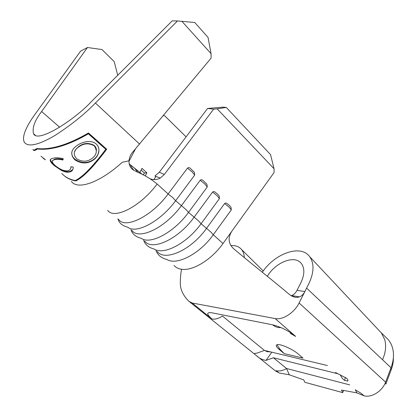 <?xml version="1.0" encoding="UTF-8"?>
<svg xmlns="http://www.w3.org/2000/svg" width="417" height="417" viewBox="0 0 417 417"><rect width="100%" height="100%" fill="white"/><g stroke="black" fill="none" stroke-linecap="round" stroke-linejoin="round"><path stroke-width="0.63" d="M187.462 168.145C188.38 167.446 189.287 167.472 190.183 168.228L194.327 172.237L194.729 175.057L192.091 171.867L187.462 168.145L168.134 193.957C151.871 216.287 125.371 229.272 118.694 219.488M200.207 180.269C201.109 179.576 201.995 179.597 202.87 180.337L206.9 184.241L207.265 186.988L204.742 183.918L200.207 180.269L181.259 205.816C165.335 227.917 138.866 240.421 131.887 230.45M212.587 192.06L213.509 191.539L214.5 191.711L217.413 193.999L219.123 195.917L219.451 198.591L217.038 195.63L212.587 192.06L194.009 217.335C178.413 239.212 151.986 251.258 144.725 241.115M224.627 203.517L225.534 203.001L226.504 203.162L229.345 205.393L231.008 207.27L231.305 209.876L228.996 207.025L224.627 203.517L206.41 228.537C191.127 250.19 164.751 261.798 157.219 251.493M211.065 53.657L208.047 37.436L194.775 22.523L181.901 21.319L211.065 53.657L211.096 58.135L133.164 151.569C130.808 154.144 129.442 157.042 129.067 160.258L129.025 160.795L122.259 162.302C99.632 182.855 77.51 190.282 71.375 181.395M32.907 149.479C33.068 150.537 34.376 150.219 36.826 148.535C50.733 150.073 67.95 144.881 88.482 132.955L106.71 149.223C93.424 166.951 83.098 177.533 75.732 180.968C71.104 180.071 67.241 178.304 64.155 175.666M95.41 103.046C84.354 114.414 70.812 125.262 54.794 135.582C38.562 144.98 28.465 147.29 24.504 142.515C20.959 136.823 27.684 124.391 34.689 114.764L80.632 51.114L87.461 47.507L41.627 111.495C34.71 120.544 32.015 127.962 33.542 133.758C37.864 143.766 75.722 118.829 91.26 101.691L172.226 20.85L177.48 20.959L95.41 103.046L139.669 144.162M117.709 75.289L114.216 61.638L102.003 49.55L87.461 47.507M181.901 21.319L177.48 20.959M130.615 165.565L133.748 170.219L138.074 172.424C144.574 175.072 150.928 178.935 157.131 184.012L168.134 193.957L172.836 197.658L175.62 200.718L194.729 175.057M133.748 170.219C130.391 168.275 128.817 165.132 129.025 160.795M129.161 163.824L142.682 174.671M154.869 176.037L159.278 172.257L207.567 108.472L223.199 107.133L226.285 107.45L270.565 154.644L274.032 168.718L217.158 108.837L213.645 109.139L164.345 174.452L160.237 178.09C156.985 179.852 153.706 180.102 150.391 178.825M135.275 149.255L128.983 161.348M213.645 109.139L207.567 108.472M159.278 172.257L164.345 174.452M385.318 336.748L388.269 339.641C390.666 342.545 392.256 346.021 393.038 350.082C394.023 355.68 393.346 361.565 391 367.737L385.496 382.504C381.8 391.652 371.37 397.865 363.984 395.785L356.884 392.866L341.518 390.062L342.685 392.611L304.9 382.321L303.727 379.887L289.278 374.789L286.526 368.503L349.712 384.875M356.884 392.866L355.248 389.676M363.984 395.785L361.2 393.367L355.737 390.103M262.329 272.259C274.563 253.625 300.72 243.914 309.706 256.705C314.387 263.56 314.058 272.635 308.726 283.914L306.604 288.116L382.566 359.777L384.391 354.768C385.892 349.248 385.996 344.187 384.703 339.584L381.399 332.985L379.131 330.572M337.911 373.768L273.427 357.776L266.046 360.382C262.481 359.913 259.254 358.318 256.372 355.586C254.558 354.278 254.073 353.533 254.923 353.35L257.044 353.105L264.446 350.426L327.402 365.537M335.482 372.485L346.6 378.25C347.966 379.585 348.294 380.533 347.58 381.091L344.619 380.403L342.461 378.594L340.199 374.789M264.597 350.457L267.188 351.682L269.919 351.854M289.278 374.789L279.166 372.991L275.246 370.781L189.943 302.148M278.942 372.923L276.184 370.703C279.364 371.464 282.809 370.729 286.526 368.503L273.427 357.776M385.621 382.17L299.109 302.971C294.345 312.76 282.716 320.24 275.131 318.572L192.133 302.997L211.992 318.995C215.089 319.568 218.581 318.588 222.464 316.05L264.446 350.426M303.013 358.099L284.212 353.632L279.109 349.373C276.216 346.881 275.522 345.333 277.034 344.718C279.843 343.535 292.458 348.961 297.889 353.752L303.013 358.099M277.003 344.723L279.479 348.633L284.212 353.632M297.008 290.326L304.869 291.551C303.545 294.162 301.752 295.94 299.495 296.873L291.655 295.575C293.907 294.652 295.689 292.906 297.008 290.326L300.798 282.893C304.582 274.923 304.827 268.538 301.527 263.737C295.116 254.485 275.684 262.048 267.318 276.289M306.604 288.116L304.874 291.54M393.377 357.708C393.481 361.685 392.757 365.704 391.198 369.759L385.866 384.104L385.496 382.504M244.341 257.643C244.169 254.318 243.236 251.613 241.558 249.522C239.056 246.572 235.485 245.259 230.841 245.582M343.676 390.458L342.685 392.611M391.198 369.759L390.854 368.112M299.495 296.873C296.018 298.004 292.499 297.071 288.934 294.074C271.853 279.619 249.47 262.23 233.254 248.365C228.297 243.231 227.828 237.523 231.842 231.237L223.001 243.528C211.643 259.635 192.81 271.113 181.671 269.278C178.429 268.829 175.87 267.547 173.983 265.426M192.133 302.997L188.849 301.241L192.133 302.997M274.032 168.718L274.099 172.513L231.842 231.237M117.902 218.826C119.059 223.027 122.363 225.821 127.816 227.213C136.229 234.312 160.675 221.307 175.62 200.718L185.867 209.443L188.531 212.383L207.265 186.988M143.636 240.208C145.111 244.654 148.671 247.615 154.311 249.09C163.688 255.522 187.155 243.278 201.077 223.72L219.451 198.591M156 250.481C157.631 255.063 161.327 258.102 167.097 259.598C176.881 265.697 199.842 253.802 213.28 234.75L231.305 209.876M130.943 229.663C132.257 233.979 135.687 236.856 141.222 238.295C150.141 245.066 174.108 232.451 188.531 212.383L198.534 220.895L201.077 223.72L210.846 232.024L213.28 234.75L223.001 243.528M226.285 107.45L217.158 108.837M163.25 115.764L164.564 115.665L186.076 136.859M139.898 172.424L141.962 168.348L146.867 172.789L144.376 173.003L141.102 170.042M145.272 175.979L146.867 172.789M143.37 175.01L144.376 173.003M106.533 149.067C93.476 166.539 83.332 176.996 76.097 180.425L75.639 180.332M75.732 180.968L76.097 180.425M46.595 148.687C58.922 147.488 72.834 142.426 88.336 133.503L105.782 149.328C92.657 166.737 82.472 177.142 75.222 180.54C69.576 179.44 65.094 177.069 61.768 173.425M34.298 149.958C34.846 150.156 35.914 149.713 37.499 148.629M33.475 150.078C33.756 150.949 35.054 150.589 37.379 148.994C51.103 150.542 68.107 145.481 88.383 133.815L88.336 133.503M88.383 133.815L105.782 149.328M37.379 148.994L37.624 148.645M54.22 159.341L54.184 159.779M43.722 158.642L43.014 158.043M40.996 156.193L45.448 159.805L43.681 158.695L43.858 158.491M63.275 158.648L62.868 160.019C59.396 159.221 56.686 159.091 54.747 159.633L54.601 159.664C51.202 160.248 51.499 162.296 55.492 165.82C60.491 169.729 64.619 171.356 67.882 170.694C69.936 170.266 70.942 168.963 70.895 166.795L73.178 167.024C73.319 169.823 72.084 171.481 69.472 172.007L69.446 172.012C67.241 172.555 64.51 171.992 61.247 170.324L54.314 165.627C49.331 161.358 48.898 158.913 53.027 158.293L53.251 158.241C55.633 157.543 58.974 157.678 63.275 158.648M76.692 145.788L77.671 145.111C82.081 141.983 91.099 139.429 96.223 144.032C101.487 148.911 98.292 156.724 93.476 159.914L93.351 160.003C87.539 164.032 81.325 163.944 74.711 159.742C70.186 154.535 70.848 149.885 76.692 145.788M98.944 149.521C98.756 153.805 96.958 157.131 93.549 159.487L93.434 159.575C87.721 163.563 81.55 163.454 74.914 159.247C72.146 156.656 71.218 153.988 72.125 151.241M93.351 160.003L93.434 159.575M74.711 159.742L74.914 159.247M96.426 150.594C96.535 148.655 95.79 146.93 94.195 145.413C88.842 142.551 83.76 142.88 78.959 146.398L75.977 149.13L74.523 151.897M76.525 158.689C81.951 161.999 87.002 161.994 91.688 158.679L91.766 158.627C96.775 154.988 97.588 150.704 94.206 145.762C88.842 142.916 83.734 143.266 78.876 146.82L78.417 147.138C73.595 150.506 72.965 154.358 76.525 158.689M94.195 145.413L94.206 145.762M78.511 146.711L78.417 147.138M63.03 159.456C59.636 158.679 56.988 158.554 55.086 159.085L52.735 160.529M54.601 159.664L54.945 159.117M70.593 168.718L71.177 166.826M72.876 169.516L69.78 171.47C67.596 172.007 64.885 171.444 61.638 169.776L60.595 169.208M69.446 172.012L69.78 171.47M61.247 170.324L61.638 169.776M54.314 165.627L54.69 165.122M54.007 164.47C51.333 162.124 50.233 160.409 50.707 159.33M54.658 159.195L54.632 159.612M59.667 127.248L41.627 111.495M107.654 210.319C114.076 219.926 140.586 206.53 157.131 184.012M153.717 179.607L156.067 176.506M382.566 359.777L391 367.737M271.79 352.188L266.046 360.382M344.619 380.403L345.422 377.385M275.131 318.572L295.674 336.43L290.378 333.438M279.109 349.373L279.479 348.633M295.674 336.43C288.528 330.759 280.865 326.892 272.692 324.838L211.742 312.771C206.342 312.104 206.425 314.178 211.992 318.995M299.109 302.971L304.869 291.551M293.683 296.862L294.126 295.987M272.692 324.838C275.168 326.918 277.92 327.825 280.938 327.559M35.346 135.28L33.542 133.758M134.378 168.035L138.074 172.424M381.096 332.61L388.269 339.641M188.948 301.345L188.833 301.256C182.808 295.2 179.967 288.804 180.306 282.054C180.436 276.909 180.848 272.645 181.551 269.262M347.58 381.096L347.877 379.976M241.558 249.522L263.247 270.982M309.706 256.705L381.399 332.985M154.869 176.047L160.237 178.09M93.549 159.487L93.476 159.914M78.959 146.398L78.876 146.82M55.086 159.085L54.747 159.633M69.806 171.465L69.472 172.007"/></g></svg>

